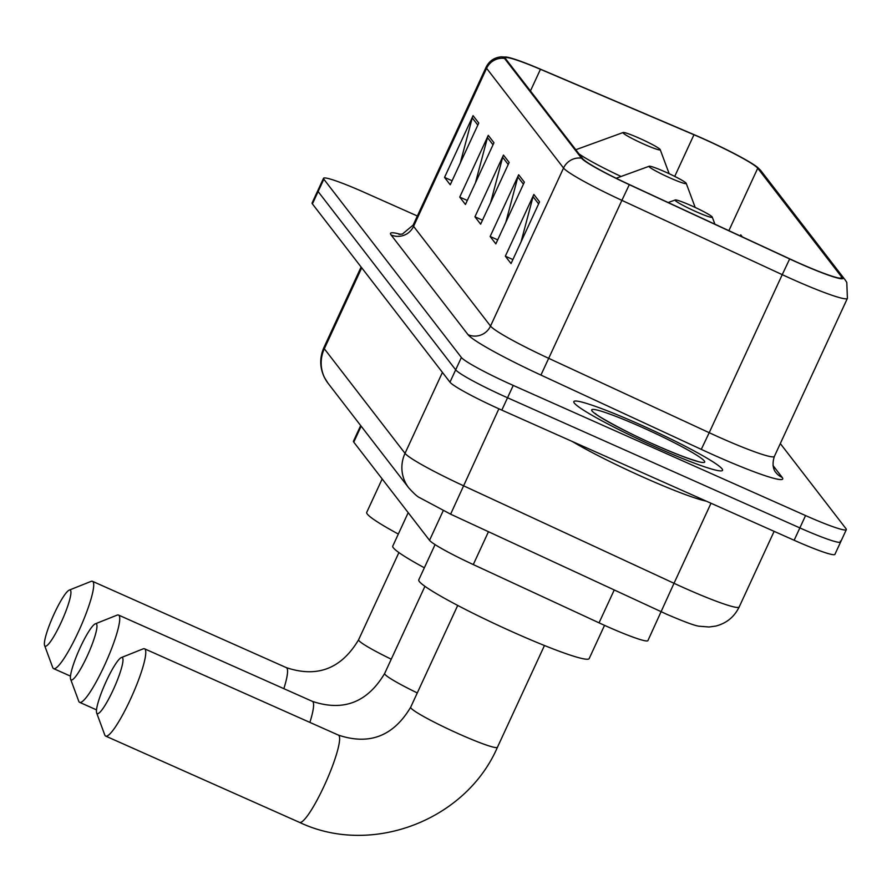 <?xml version="1.0" encoding="UTF-8"?>
<svg xmlns="http://www.w3.org/2000/svg" width="892" height="892" viewBox="0 0 892 892"><rect width="100%" height="100%" fill="white"/><g stroke="black" fill="none" stroke-linecap="round" stroke-linejoin="round"><path stroke-width="1.34" d="M498.896 408.792L450.616 514.182L419.296 497.48C417.289 496.599 413.788 493.41 408.77 487.902L328.078 383.304L324.443 377.55C319.693 367.638 319.514 357.636 323.907 347.534A68.26 5.831 24.8 0 0 324.32 348.761L405.024 453.348A68.26 5.831 24.8 0 0 463.361 485.694L674.018 583.29L647.915 640.612A51.19 4.371 -155.2 0 1 599.045 622.839L473.284 564.569A51.19 4.371 -155.2 0 1 429.531 540.318L353.767 442.131A51.19 4.371 -155.2 0 1 353.455 441.205L360.68 425.562M417.356 215.998L364.282 192.371A51.19 4.371 24.8 0 0 323.517 178.277L312.1 202.975A51.19 4.371 24.8 0 0 312.412 203.9L449.969 382.177A51.19 4.371 24.8 0 0 501.828 410.119L794.148 540.262A51.19 4.371 24.8 0 0 834.923 554.345L840.632 541.99A51.19 4.371 24.8 0 0 840.32 541.076M317.808 190.632A51.19 4.371 24.8 0 0 318.121 191.557L455.678 369.834A51.19 4.371 24.8 0 0 507.537 397.765L799.856 527.908A51.19 4.371 24.8 0 0 840.632 541.99A51.19 4.371 24.8 0 1 799.856 527.908L507.537 397.765A51.19 4.371 24.8 0 1 455.678 369.834L318.121 191.557A51.19 4.371 24.8 0 1 317.808 190.632M639.073 424.146A81.908 6.991 24.8 0 0 573.835 401.612A81.908 6.991 24.8 0 0 657.315 447.784A81.908 6.991 24.8 0 0 722.542 470.318A81.908 6.991 24.8 0 0 639.073 424.146A81.908 6.991 24.8 0 0 573.835 401.612A81.908 6.991 24.8 0 0 657.315 447.784A81.908 6.991 24.8 0 0 722.542 470.318A81.908 6.991 24.8 0 0 639.073 424.146M702.417 138.427A54.602 4.661 -155.2 0 1 757.732 168.231L841.524 276.821A54.602 4.661 -155.2 0 1 841.858 277.813A54.602 4.661 -155.2 0 1 789.721 258.858L629.373 184.566A54.602 4.661 -155.2 0 1 582.699 158.687L505.753 58.961A54.602 4.661 -155.2 0 1 505.418 57.969A54.602 4.661 -155.2 0 1 540.452 69.308L693.965 134.748A54.602 4.661 -155.2 0 1 702.417 138.427M702.26 138.238A55.973 4.783 24.8 0 0 693.597 134.458L540.084 69.019A55.973 4.783 24.8 0 0 507.013 57.155A55.973 4.783 24.8 0 0 504.515 58.404L581.472 158.14A55.973 4.783 24.8 0 0 629.306 184.666L789.654 258.959A55.973 4.783 24.8 0 0 842.75 277.367L758.958 168.778A55.973 4.783 24.8 0 0 757.654 167.473A55.973 4.783 24.8 0 0 702.26 138.238M323.517 178.277A51.19 4.371 24.8 0 0 323.829 179.203L461.387 357.48A51.19 4.371 24.8 0 0 513.235 385.422L805.565 515.565A51.19 4.371 24.8 0 0 846.33 529.647A51.19 4.371 24.8 0 0 846.017 528.722L780.31 443.558M539.56 201.848L511.038 263.575L505.34 256.194L533.862 194.456L539.56 201.848M493.967 142.742L465.446 204.48L459.737 197.099L488.27 135.361L493.967 142.742M478.77 123.051L450.237 184.778L444.539 177.397L473.072 115.659L478.77 123.051M524.362 182.146L495.84 243.884L490.143 236.492L518.665 174.754L524.362 182.146M509.165 162.444L480.643 224.182L474.945 216.789L503.467 155.063L509.165 162.444M742.378 236.926L740.773 234.841L740.07 235.856M474.945 216.789L482.494 220.157M490.656 202.506L502.664 157.282A13.648 13.425 -37.7 0 1 503.467 155.063M490.143 236.492L497.703 239.859M505.853 222.197L517.862 176.984A13.648 13.425 -37.7 0 1 518.665 174.754M444.539 177.397L452.099 180.764M460.261 163.102L472.258 117.889A13.648 13.425 -37.7 0 1 473.072 115.659M459.737 197.099L467.297 200.455M475.458 182.804L487.467 137.591A13.648 13.425 -37.7 0 1 488.27 135.361M505.34 256.194L512.9 259.561M521.051 241.899L533.059 196.686A13.648 13.425 -37.7 0 1 533.862 194.456M44.823 645.897A30.718 4.951 -66 0 0 61.08 622.549A30.718 4.951 -66 0 0 70.501 590.337A30.718 4.951 -66 0 0 69.253 590.103A30.718 4.951 -66 0 0 53.141 616.104A30.718 4.951 -66 0 0 44.6 645.473A30.718 4.951 -66 0 0 44.823 645.897M69.253 590.103L91.073 581.394A47.778 7.694 114 0 1 92.478 581.316A47.778 7.694 114 0 1 93.013 581.751A47.778 7.694 114 0 1 79.232 629.986A47.778 7.694 114 0 1 53.62 668.621A47.778 7.694 114 0 1 53.085 668.186A47.778 7.694 114 0 1 52.728 667.528L44.6 645.473M643.901 144.158A20.471 1.751 24.8 0 0 660.203 149.622A20.471 1.751 24.8 0 0 639.341 138.249A20.471 1.751 24.8 0 0 623.162 132.507A20.471 1.751 24.8 0 0 643.901 144.158M382.177 478.937L366.723 512.365A93.85 8.017 24.8 0 0 398.323 534.052M70.858 679.637A30.718 4.951 -66 0 0 87.115 656.289A30.718 4.951 -66 0 0 96.526 624.077A30.718 4.951 -66 0 0 95.277 623.842A30.718 4.951 -66 0 0 79.176 649.844A30.718 4.951 -66 0 0 70.624 679.213A30.718 4.951 -66 0 0 70.858 679.637M95.277 623.842L117.097 615.134A47.778 7.694 114 0 1 118.513 615.056A47.778 7.694 114 0 1 119.049 615.491A47.778 7.694 114 0 1 105.256 663.726A47.778 7.694 114 0 1 79.644 702.35A47.778 7.694 114 0 1 79.109 701.915A47.778 7.694 114 0 1 78.764 701.257L70.624 679.213M669.925 177.887A20.471 1.751 24.8 0 0 686.227 183.362A20.471 1.751 24.8 0 0 665.365 171.978A20.471 1.751 24.8 0 0 649.186 166.246A20.471 1.751 24.8 0 0 669.925 177.887M408.202 512.677L392.759 546.105A93.85 8.017 24.8 0 0 424.358 567.78M96.882 713.366A30.718 4.951 -66 0 0 113.139 690.018A30.718 4.951 -66 0 0 122.561 657.805A30.718 4.951 -66 0 0 121.312 657.582A30.718 4.951 -66 0 0 105.2 683.573A30.718 4.951 -66 0 0 96.659 712.942A30.718 4.951 -66 0 0 96.882 713.366M121.312 657.582L143.133 648.863A47.778 7.694 114 0 1 144.537 648.796A47.778 7.694 114 0 1 145.073 649.22A47.778 7.694 114 0 1 131.291 697.455A47.778 7.694 114 0 1 105.669 736.09A47.778 7.694 114 0 1 105.133 735.655A47.778 7.694 114 0 1 104.788 734.997L96.659 712.942M695.961 211.627A20.471 1.751 24.8 0 0 712.262 217.09A20.471 1.751 24.8 0 0 691.4 205.718A20.471 1.751 24.8 0 0 675.222 199.975A20.471 1.751 24.8 0 0 695.961 211.627M435.062 544.611L418.783 579.833A93.85 8.017 24.8 0 0 514.428 632.751A93.85 8.017 24.8 0 0 589.177 658.575L604.531 625.348M572.207 441.44A85.32 7.292 24.8 0 0 644.147 477.599A85.32 7.292 24.8 0 0 706.375 501.181M361.148 426.164L353.767 442.131M443.224 510.681L429.531 540.318M488.459 531.721L473.284 564.569M614.231 589.991L599.045 622.839M711.013 503.244L674.018 583.29A68.26 5.831 24.8 0 0 684.822 588.207A68.26 5.831 24.8 0 0 739.178 606.984L774.133 531.342M312.412 203.9L323.829 179.203M794.148 540.262L805.565 515.565M501.828 410.119L513.235 385.422M449.969 382.177L461.387 357.48M328.078 383.304A34.13 33.562 -37.7 0 1 324.32 348.761L361.728 267.812M408.77 487.902A34.13 33.562 -37.7 0 1 405.024 453.348L442.432 372.399M757.732 168.231L728.875 230.671M773.018 465.535L782.206 477.443A17.059 16.781 -37.7 0 1 775.828 472.437C776.441 473.15 770.565 468.066 774.379 456.392A68.26 5.831 24.8 0 1 720.011 437.615A68.26 5.831 24.8 0 1 709.207 432.698L701.279 449.367L540.931 375.075A85.32 7.292 -155.2 0 1 468.01 334.656L391.053 234.919A85.32 7.292 -155.2 0 1 400.608 234.34M782.206 477.443A85.32 7.292 -155.2 0 1 714.782 455.511A85.32 7.292 -155.2 0 1 701.279 449.367M581.472 158.14A17.059 16.781 142.3 0 0 563.543 168.03L486.597 68.294A17.059 16.781 -37.7 0 1 504.515 58.404M629.306 184.666L621.891 200.365A68.26 5.831 -155.2 0 1 563.543 168.03L490.522 326.071A68.26 5.831 24.8 0 0 548.859 358.406L709.207 432.698L782.239 274.658L621.891 200.365L540.931 375.075M391.053 234.919A17.059 16.781 -37.7 0 0 413.576 226.334L486.597 68.294A68.26 5.831 -155.2 0 1 486.173 67.056L413.152 225.096A68.26 5.831 24.8 0 0 413.576 226.334L490.522 326.071A17.059 16.781 -37.7 0 1 468.01 334.656M789.654 258.959L782.239 274.658A68.26 5.831 -155.2 0 0 847.4 298.352L846.798 282.441L845.103 279.843L761.322 171.253A17.059 16.781 142.3 0 0 758.958 168.778M842.75 277.367A17.059 16.781 -37.7 0 1 845.103 279.843M841.524 276.821L840.888 278.192M693.965 134.748L674.72 176.393M540.452 69.308L530.439 90.962M508.217 164.485L502.664 157.282M493.02 144.794L487.467 137.591M477.822 125.092L472.258 117.889M523.426 184.187L517.862 176.984M538.623 203.889L533.059 196.686M283.846 688.669A47.778 7.694 -66 0 0 286.867 668.063A47.778 7.694 -66 0 0 286.332 667.629C317.307 678.009 341.402 668.71 358.629 639.731A47.778 4.081 -155.2 0 0 358.93 640.59A47.778 4.081 -155.2 0 0 391.253 659.199M579.008 153.903A56.43 4.817 24.8 0 0 621.077 176.471M309.881 722.397A47.778 7.694 -66 0 0 312.902 701.792A47.778 7.694 -66 0 0 312.367 701.357C343.331 711.738 367.426 702.439 384.664 673.46A47.778 4.081 -155.2 0 0 384.954 674.33A47.778 4.081 -155.2 0 0 417.278 692.928M338.927 735.532A47.778 7.694 -66 0 0 338.391 735.097C369.355 745.478 393.461 736.179 410.688 707.2A47.778 4.081 -155.2 0 0 410.989 708.058A47.778 4.081 -155.2 0 0 459.38 734.138A47.778 4.081 -155.2 0 0 497.435 747.284C465.814 820.495 371.273 856.51 299.534 822.391A47.778 7.694 -66 0 0 325.145 783.756A47.778 7.694 -66 0 0 338.927 735.532M655.118 444.952A62.25 5.319 24.8 0 0 704.312 460.952A62.25 5.319 24.8 0 0 641.259 426.978A62.25 5.319 24.8 0 0 592.065 410.978A62.25 5.319 24.8 0 0 655.118 444.952M739.178 606.984C734.306 616.918 726.523 623.285 715.83 626.061L709.073 626.998L699.618 626.251C696.117 626.162 685.29 622.226 667.138 614.454L450.616 514.182M323.907 347.534L361.115 267.009M507.013 57.155L501.17 56.854C494.279 57.545 489.284 60.946 486.173 67.056M757.654 167.473L761.322 171.253M846.33 529.647L840.632 541.99M847.4 298.352L774.379 456.392M413.152 225.096L402.459 234.027L398.947 234.384M70.49 676.125L53.62 668.621M660.203 149.622L669.167 173.706M623.162 132.507L575.797 149.733M286.332 667.629L92.478 581.316M398.902 552.572L358.629 639.731M96.514 709.865L79.644 702.35M686.227 183.362L695.191 207.446M649.186 166.246L616.171 178.255M312.367 701.357L118.513 615.056M424.938 586.312L384.664 673.46M299.534 822.391L105.669 736.09M544.466 645.507L497.435 747.284M712.262 217.09L714.905 224.193M675.222 199.975L668.175 202.54M338.391 735.097L144.537 648.796M457.719 605.423L410.688 707.2M698.213 461.599L694.89 460.506C685.892 457.841 672.601 452.623 655.007 444.852C624.066 431.449 594.05 413.988 595.6 413.643L596.246 414.49"/></g></svg>
